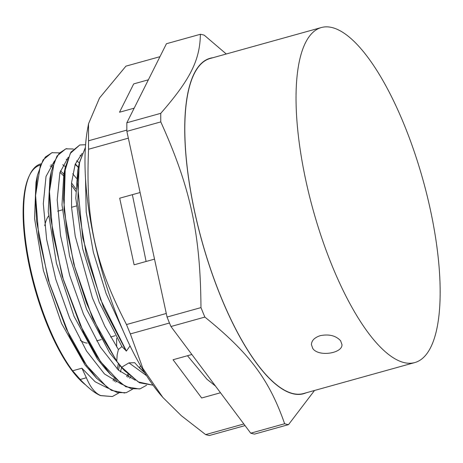 <?xml version="1.0" encoding="UTF-8"?>
<svg xmlns="http://www.w3.org/2000/svg" width="463" height="463" viewBox="0 0 463 463"><rect width="100%" height="100%" fill="white"/><g stroke="black" fill="none" stroke-linecap="round" stroke-linejoin="round"><path stroke-width="0.69" d="M220.492 392.763L201.677 397.995L173.064 359.739L191.873 354.502M154.526 259.13L134.114 264.813L119.697 198.199L140.11 192.521M134.172 108.163L119.506 112.243L133.709 83.896L148.374 79.81M126.856 130.103L88.549 140.769L88.526 123.8L99.516 98L125.924 66.151L159.961 56.683M166.286 313.474L126.503 324.551C94.811 263.308 85.476 220.168 88.566 149.242L128.349 138.171M243.839 423.975L205.653 434.607L181.311 415.676L162.831 397.404L142.853 368.398L130.346 333.916L169.481 323.018M205.653 434.607A191.213 62.621 -105.6 0 0 209.479 435.492L245.043 425.59M130.346 333.916A191.213 62.621 -105.6 0 1 126.503 324.551M88.566 149.242A191.213 62.621 -105.6 0 1 88.549 140.769M88.526 123.8L87.501 129.484A167.288 54.784 74.4 0 0 94.423 240.714A167.288 54.784 74.4 0 0 161.726 396.143L162.831 397.404M140.584 365.863L139.369 367.813L134.652 362.685L128.98 362.882L121.682 367.2L116.763 361.279L117.168 354.785L118.401 349.513L121.908 346.561L126.399 351.035L130.034 345.93M121.908 346.561L99.215 302.241L82.628 248.631L75.799 198.176L77.697 170.702L79.173 163.508L77.72 203.581L86.349 254.968L103.567 307.582L126.208 351.081M121.862 367.674L109.685 352.899L86.622 309.319L69.514 255.929L62.001 204.912L63.79 174.563L65.271 167.369L63.998 209.646L73.715 263.817L92.571 318.255L116.763 361.279M64.583 171.165L65.028 169.568M109.43 372.97L107.943 371.534M110.472 374.382L105.495 368.988L97.334 358.947L74.051 316.362L56.44 263.244L48.25 211.707L49.888 178.434L51.364 171.241L49.292 191.867L50.455 217.326L62.152 276.179L83.844 333.238L96.929 356.574L110.472 374.382L125.803 386.744L139.409 388.989M50.681 175.037L51.133 173.417M76.615 160.835L79.323 162.802M130.659 376.633L129.657 378.283M95.465 376.784L94.035 375.395M96.559 378.242L84.984 364.913L61.504 323.365L43.406 270.56L34.546 218.559L35.981 182.318L37.462 175.124L35.391 195.756L36.554 221.204L48.245 280.051L69.936 337.105L83.016 360.434L96.564 378.242L111.438 390.373L124.732 393.023M36.774 178.921L37.208 177.364M62.713 164.701L65.416 166.663M72.72 173.741L76.499 178.342M121.636 367.541L120.397 371.934M116.757 380.499L115.762 382.149M78.421 377.519L72.633 370.788A117.793 38.579 -105.6 0 1 29.916 174.482A117.793 38.579 -105.6 0 1 40.842 163.861A117.793 38.579 -105.6 0 1 40.964 163.827L40.842 163.861M50.976 164.811A117.793 38.579 -105.6 0 1 52.765 165.632M60.398 170.87A117.793 38.579 -105.6 0 1 63.882 174.123M71.539 182.989A117.793 38.579 -105.6 0 1 75.782 188.904M119.477 365.203A117.793 38.579 -105.6 0 1 118.435 370.151M115.374 379.272A117.793 38.579 -105.6 0 1 114.32 381.402M84.688 384.006A117.793 38.579 -105.6 0 1 72.633 370.788L81.905 368.207L95.164 381.778L107.543 388.006M126.706 376.656L127.898 374.116M78.38 167.357L75.122 164.434M67.343 159.666L66.18 159.255M54.368 161.107L46.016 176.467L43.302 203.726L46.647 239.458L55.751 279.218L69.572 318L86.483 350.96L104.482 373.977L121.422 384.122M81.251 155.788L80.105 155.377M68.258 157.258L59.912 172.624L57.198 199.871L60.549 235.609L69.658 275.352L83.467 314.122L100.373 347.082L118.366 370.082L135.3 380.239M82.154 153.403L75.197 164.238L71.562 182.694L71.551 207.297L75.232 236.223L92.426 297.993L104.736 326.12L118.401 349.513M139.548 367.749L144.606 372.588M72.633 370.788L80.226 379.469C88.173 387.93 94.932 393.313 100.506 395.605L100.691 395.552C95.164 393.272 90.389 387.34 86.373 377.756L81.905 368.207M100.691 395.558L112.364 396.531L118.765 392.994M127.944 377.386L128.708 374.88M78.403 167.253L75.313 163.908M59.42 152.865L51.989 152.715L45.345 157.061L40.269 165.904L35.582 195.45L38.782 236.83L49.518 283.721L66.29 328.921L86.668 365.521L107.682 387.919L117.463 392.612L126.272 392.676L132.661 389.123M73.333 148.988L65.896 148.855L59.241 153.195L54.165 162.027L49.477 191.572L52.684 232.97L63.425 279.849L80.192 325.043L100.564 361.655L121.584 384.064L131.359 388.741L140.173 388.804L146.586 385.251M85.603 144.745L79.792 144.971L70.26 153.438L64.646 171.918L63.489 198.737L66.979 231.512L74.838 267.273L86.448 302.843L100.812 335.004L116.722 360.914M139.369 367.813L144.884 373.039M100.506 395.61L112.278 396.554M78.34 167.577L77.188 166.229M52.55 152.576L51.804 152.755L43.094 159.874L37.462 175.118M66.903 148.617L65.705 148.889L57.001 156.002L51.364 171.241M79.821 144.965L70.903 152.13L65.271 167.369M121.271 366.98L124.391 370.527L139.542 382.791L153.021 385.187L138.258 381.929L121.682 367.2M85.418 147.344L79.173 163.508M128.98 362.882L146.534 375.655M85.51 178.22L86.199 211.99L93.347 252.242L106.102 293.53L122.857 330.252M85.406 147.575L79.746 161.674L77.327 182.416L82.744 237.918L100.552 299.509L126.399 351.035M320.355 335.629C329.17 333.962 335.912 335.669 340.583 340.745L341.949 344.495C342.898 353.321 318.509 357.216 312.774 348.489L311.408 344.559C311.663 340.444 314.649 337.469 320.355 335.629M29.916 174.482L29.36 175.627A116.774 38.244 74.4 0 0 71.707 370.238A116.774 38.244 74.4 0 0 85.748 385.025M113.076 380.684A116.774 38.244 74.4 0 0 114.263 378.236M117.261 368.999A116.774 38.244 74.4 0 0 118.279 363.889M75.735 191.288A116.774 38.244 74.4 0 0 71.383 185.078M63.553 175.801A116.774 38.244 74.4 0 0 59.976 172.392M52.365 167.039A116.774 38.244 74.4 0 0 50.189 166.026M40.443 165.031A116.774 38.244 74.4 0 0 29.638 175.066M44.726 225.713A67.708 22.178 -105.6 0 1 48.546 215.978M87.2 343.089A67.708 22.178 -105.6 0 1 80.273 340.264M160.777 113.325L126.856 122.764L166.448 43.725L200.369 34.285C200.022 60.034 190.299 79.451 160.777 113.325A202.111 66.192 74.4 0 0 160.794 121.902C190.536 187.885 200.41 233.502 200.977 307.606L167.056 317.045L126.874 131.347L160.794 121.902M226.291 53.997L204.241 35.182A202.111 66.192 74.4 0 0 200.369 34.285M250.726 433.183L170.945 326.519L204.866 317.08C249.545 353.252 269.142 379.452 284.647 423.743L250.726 433.183A202.111 66.192 -105.6 0 0 254.592 434.08L288.513 424.635L314.527 390.471M170.945 326.519A202.111 66.192 -105.6 0 1 167.056 317.045M126.874 131.347A202.111 66.192 -105.6 0 1 126.856 122.764M200.977 307.606A202.111 66.192 74.4 0 0 204.866 317.08M284.647 423.743A202.111 66.192 74.4 0 0 288.513 424.635M306.153 392.803A174.111 57.018 -105.6 0 1 257.168 364.126A174.111 57.018 -105.6 0 1 188.661 178.915A174.111 57.018 -105.6 0 1 212.882 57.73M414.709 362.587L303.496 393.544A173.909 56.955 -105.6 0 1 257.168 363.964A173.909 56.955 -105.6 0 1 189.326 182.891A173.909 56.955 -105.6 0 1 210.225 58.465L321.444 27.508A173.909 56.955 -105.6 0 1 422.945 179.777A173.909 56.955 -105.6 0 1 414.709 362.587A173.909 56.955 -105.6 0 1 368.386 333.007A173.909 56.955 -105.6 0 1 300.545 151.933A173.909 56.955 -105.6 0 1 321.444 27.508M86.373 377.756L80.226 379.469M132.36 194.674L146.117 261.468M187.48 355.723L206.984 379.261L215.457 386.032M116.641 338.175L116.664 346.926M124.391 370.527L119.413 365.133M76.187 206.012L71.551 207.302M62.285 209.884L57.655 211.169M115.212 335.716L110.582 337.006M101.31 339.587L96.669 340.878"/></g></svg>
